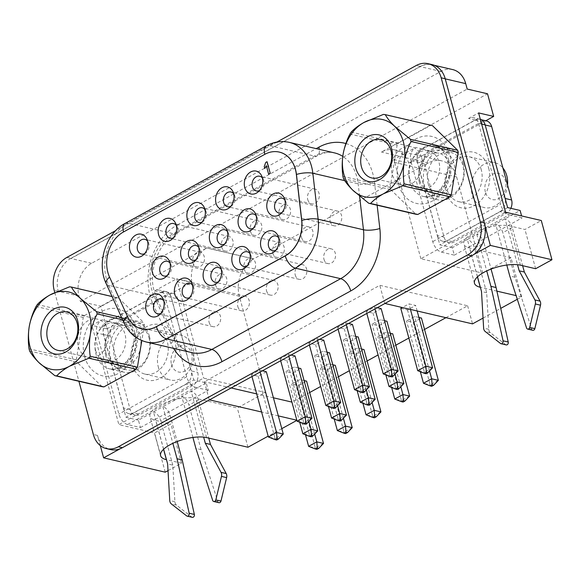<?xml version="1.0" encoding="UTF-8"?>
<svg xmlns="http://www.w3.org/2000/svg" width="581" height="581" viewBox="0 0 581 581"><rect width="100%" height="100%" fill="white"/><g stroke="black" fill="none" stroke-linecap="round" stroke-linejoin="round"><path stroke-width="0.44" stroke-dasharray="2.9 2.18" d="M107.805 330.226A19.696 15.266 -76.9 0 0 97.514 319.151A19.696 15.266 -76.9 0 0 81.943 326.377A19.696 15.266 -76.9 0 0 78.29 346.443A19.696 15.266 -76.9 0 0 88.581 357.518A19.696 15.266 -76.9 0 0 104.152 350.292A19.696 15.266 -76.9 0 0 107.805 330.226M132.846 361.106A23.051 17.866 -76.9 0 0 144.887 374.07A23.051 17.866 -76.9 0 0 163.116 365.609A23.051 17.866 -76.9 0 0 167.386 342.136A23.051 17.866 -76.9 0 0 155.345 329.173A23.051 17.866 -76.9 0 0 137.123 337.626A23.051 17.866 -76.9 0 0 132.846 361.106M158.337 367.039A23.051 17.866 -76.9 0 0 170.378 380.01A23.051 17.866 -76.9 0 0 188.607 371.549A23.051 17.866 -76.9 0 0 192.877 348.07A23.051 17.866 -76.9 0 0 180.836 335.106A23.051 17.866 -76.9 0 0 162.607 343.567A23.051 17.866 -76.9 0 0 158.337 367.039M171.489 364.454A13.414 10.393 -76.9 0 0 184.823 371.012A13.414 10.393 -76.9 0 0 191.592 353.415A13.414 10.393 -76.9 0 0 178.258 346.864A13.414 10.393 -76.9 0 0 171.489 364.454M421.683 157.807A19.696 15.266 103.1 0 1 418.029 177.873A19.696 15.266 103.1 0 1 402.459 185.099A19.696 15.266 103.1 0 1 392.168 174.024A19.696 15.266 103.1 0 1 395.814 153.958A19.696 15.266 103.1 0 1 411.392 146.732A19.696 15.266 103.1 0 1 421.683 157.807M481.264 169.717A23.051 17.866 -76.9 0 0 469.216 156.754A23.051 17.866 -76.9 0 0 450.994 165.215A23.051 17.866 -76.9 0 0 446.724 188.694A23.051 17.866 -76.9 0 0 458.765 201.658A23.051 17.866 -76.9 0 0 476.986 193.197A23.051 17.866 -76.9 0 0 481.264 169.717M507.54 185.019A23.051 17.866 103.1 0 1 484.256 207.591A23.051 17.866 103.1 0 1 472.208 194.628A23.051 17.866 103.1 0 1 476.485 171.148A23.051 17.866 103.1 0 1 494.707 162.687A23.051 17.866 103.1 0 1 502.906 167.96M485.367 192.042A13.414 10.393 103.1 0 1 492.136 174.453A13.414 10.393 103.1 0 1 505.463 181.003A13.414 10.393 103.1 0 1 498.694 198.593A13.414 10.393 103.1 0 1 485.367 192.042M159.31 405.567A26.82 9.674 -15.2 0 1 195.92 398.37L237.302 408.007L265.495 392.516L203.582 378.1L118.865 424.638L154.568 432.947L170.894 423.977L155.73 420.448A26.82 9.674 -15.2 0 1 149.942 416.439A26.82 9.674 -15.2 0 1 159.31 405.567M517.293 299.288L521.644 296.898L510.982 257.666L469.601 248.029A26.82 9.674 -15.2 0 1 463.812 244.027A26.82 9.674 -15.2 0 1 473.188 233.148A26.82 9.674 -15.2 0 1 509.791 225.951L524.963 229.488L541.289 220.519M144.596 253.665A7.546 5.846 -76.9 0 0 145.976 252.8A7.546 5.846 -76.9 0 0 148.809 243.57A7.546 5.846 -76.9 0 0 148.395 242.422A7.546 5.846 -76.9 0 0 147.538 241.042M173.312 237.89A7.546 5.846 -76.9 0 0 174.685 237.033A7.546 5.846 -76.9 0 0 177.517 227.796A7.546 5.846 -76.9 0 0 177.103 226.648A7.546 5.846 -76.9 0 0 176.254 225.268M202.021 222.116A7.546 5.846 -76.9 0 0 203.401 221.259A7.546 5.846 -76.9 0 0 206.226 212.029A7.546 5.846 -76.9 0 0 205.819 210.881A7.546 5.846 -76.9 0 0 204.962 209.501M230.737 206.349A7.546 5.846 -76.9 0 0 232.109 205.485A7.546 5.846 -76.9 0 0 234.942 196.255A7.546 5.846 -76.9 0 0 234.528 195.107A7.546 5.846 -76.9 0 0 233.678 193.727M259.446 190.575A7.546 5.846 -76.9 0 0 260.825 189.711A7.546 5.846 -76.9 0 0 263.651 180.48A7.546 5.846 -76.9 0 0 263.244 179.333A7.546 5.846 -76.9 0 0 262.387 177.953M281.923 212.566A7.546 5.846 -76.9 0 0 283.296 211.702A7.546 5.846 -76.9 0 0 286.128 202.471A7.546 5.846 -76.9 0 0 285.714 201.324A7.546 5.846 -76.9 0 0 284.857 199.944M253.207 228.34A7.546 5.846 -76.9 0 0 254.587 227.476A7.546 5.846 -76.9 0 0 257.412 218.245A7.546 5.846 -76.9 0 0 257.005 217.098A7.546 5.846 -76.9 0 0 256.148 215.718M224.498 244.107A7.546 5.846 -76.9 0 0 225.871 243.25A7.546 5.846 -76.9 0 0 228.703 234.012A7.546 5.846 -76.9 0 0 228.289 232.872A7.546 5.846 -76.9 0 0 227.44 231.485M195.782 259.881A7.546 5.846 -76.9 0 0 197.162 259.017A7.546 5.846 -76.9 0 0 199.987 249.786A7.546 5.846 -76.9 0 0 199.581 248.639A7.546 5.846 -76.9 0 0 198.724 247.259M167.074 275.655A7.546 5.846 -76.9 0 0 168.446 274.791A7.546 5.846 -76.9 0 0 171.279 265.561A7.546 5.846 -76.9 0 0 170.865 264.413A7.546 5.846 -76.9 0 0 170.015 263.033M160.835 313.42A7.546 5.846 -76.9 0 0 162.208 312.556A7.546 5.846 -76.9 0 0 165.04 303.326A7.546 5.846 -76.9 0 0 164.626 302.178A7.546 5.846 -76.9 0 0 163.777 300.798M189.544 297.646A7.546 5.846 -76.9 0 0 190.924 296.782A7.546 5.846 -76.9 0 0 193.749 287.551A7.546 5.846 -76.9 0 0 193.342 286.404A7.546 5.846 -76.9 0 0 192.485 285.024M218.26 281.872A7.546 5.846 -76.9 0 0 219.633 281.008A7.546 5.846 -76.9 0 0 222.465 271.777A7.546 5.846 -76.9 0 0 222.051 270.63A7.546 5.846 -76.9 0 0 221.194 269.25M246.969 266.098A7.546 5.846 -76.9 0 0 248.348 265.241A7.546 5.846 -76.9 0 0 251.174 256.003A7.546 5.846 -76.9 0 0 250.76 254.863A7.546 5.846 -76.9 0 0 249.91 253.476M275.685 250.331A7.546 5.846 -76.9 0 0 277.057 249.467A7.546 5.846 -76.9 0 0 279.889 240.236A7.546 5.846 -76.9 0 0 279.476 239.089A7.546 5.846 -76.9 0 0 278.619 237.709M323.973 259.337A7.546 5.846 -76.9 0 0 327.909 263.585A7.546 5.846 -76.9 0 0 333.879 260.811A7.546 5.846 -76.9 0 0 335.273 253.127A7.546 5.846 -76.9 0 0 331.33 248.886A7.546 5.846 -76.9 0 0 325.367 251.653A7.546 5.846 -76.9 0 0 323.973 259.337M295.257 275.111A7.546 5.846 -76.9 0 0 299.2 279.352A7.546 5.846 -76.9 0 0 305.163 276.585A7.546 5.846 -76.9 0 0 306.565 268.901A7.546 5.846 -76.9 0 0 302.621 264.66A7.546 5.846 -76.9 0 0 296.659 267.427A7.546 5.846 -76.9 0 0 295.257 275.111M266.548 290.885A7.546 5.846 -76.9 0 0 270.485 295.126A7.546 5.846 -76.9 0 0 276.454 292.359A7.546 5.846 -76.9 0 0 277.849 284.675A7.546 5.846 -76.9 0 0 273.912 280.434A7.546 5.846 -76.9 0 0 267.943 283.201A7.546 5.846 -76.9 0 0 266.548 290.885M237.832 306.659A7.546 5.846 -76.9 0 0 241.776 310.9A7.546 5.846 -76.9 0 0 247.738 308.133A7.546 5.846 -76.9 0 0 249.14 300.45A7.546 5.846 -76.9 0 0 245.197 296.201A7.546 5.846 -76.9 0 0 239.234 298.975A7.546 5.846 -76.9 0 0 237.832 306.659M209.124 322.426A7.546 5.846 -76.9 0 0 213.06 326.667A7.546 5.846 -76.9 0 0 219.03 323.9A7.546 5.846 -76.9 0 0 220.424 316.217A7.546 5.846 -76.9 0 0 216.488 311.975A7.546 5.846 -76.9 0 0 210.518 314.742A7.546 5.846 -76.9 0 0 209.124 322.426M330.211 221.579A7.546 5.846 -76.9 0 0 334.148 225.82A7.546 5.846 -76.9 0 0 340.117 223.053A7.546 5.846 -76.9 0 0 341.512 215.369A7.546 5.846 -76.9 0 0 337.568 211.121A7.546 5.846 -76.9 0 0 331.606 213.895A7.546 5.846 -76.9 0 0 330.211 221.579M301.495 237.346A7.546 5.846 -76.9 0 0 305.439 241.594A7.546 5.846 -76.9 0 0 311.401 238.82A7.546 5.846 -76.9 0 0 312.803 231.136A7.546 5.846 -76.9 0 0 308.86 226.895A7.546 5.846 -76.9 0 0 302.897 229.662A7.546 5.846 -76.9 0 0 301.495 237.346M272.787 253.12A7.546 5.846 -76.9 0 0 276.723 257.361A7.546 5.846 -76.9 0 0 282.693 254.594A7.546 5.846 -76.9 0 0 284.087 246.91A7.546 5.846 -76.9 0 0 280.151 242.669A7.546 5.846 -76.9 0 0 274.181 245.436A7.546 5.846 -76.9 0 0 272.787 253.12M244.071 268.894A7.546 5.846 -76.9 0 0 248.014 273.135A7.546 5.846 -76.9 0 0 253.977 270.368A7.546 5.846 -76.9 0 0 255.379 262.685A7.546 5.846 -76.9 0 0 251.435 258.443A7.546 5.846 -76.9 0 0 245.472 261.21A7.546 5.846 -76.9 0 0 244.071 268.894M307.734 199.588A7.546 5.846 -76.9 0 0 311.677 203.829A7.546 5.846 -76.9 0 0 317.64 201.062A7.546 5.846 -76.9 0 0 319.042 193.379A7.546 5.846 -76.9 0 0 315.098 189.137A7.546 5.846 -76.9 0 0 309.136 191.904A7.546 5.846 -76.9 0 0 307.734 199.588M279.025 215.355A7.546 5.846 -76.9 0 0 282.962 219.603A7.546 5.846 -76.9 0 0 288.931 216.829A7.546 5.846 -76.9 0 0 290.326 209.145A7.546 5.846 -76.9 0 0 286.389 204.904A7.546 5.846 -76.9 0 0 280.42 207.671A7.546 5.846 -76.9 0 0 279.025 215.355M250.309 231.129A7.546 5.846 -76.9 0 0 254.253 235.37A7.546 5.846 -76.9 0 0 260.215 232.603A7.546 5.846 -76.9 0 0 261.617 224.92A7.546 5.846 -76.9 0 0 257.673 220.678A7.546 5.846 -76.9 0 0 251.711 223.445A7.546 5.846 -76.9 0 0 250.309 231.129M221.601 246.903A7.546 5.846 -76.9 0 0 225.544 251.145A7.546 5.846 -76.9 0 0 231.507 248.377A7.546 5.846 -76.9 0 0 232.901 240.694A7.546 5.846 -76.9 0 0 228.965 236.452A7.546 5.846 -76.9 0 0 222.995 239.219A7.546 5.846 -76.9 0 0 221.601 246.903M192.885 262.677A7.546 5.846 -76.9 0 0 196.828 266.919A7.546 5.846 -76.9 0 0 202.791 264.152A7.546 5.846 -76.9 0 0 204.192 256.468A7.546 5.846 -76.9 0 0 200.249 252.219A7.546 5.846 -76.9 0 0 194.286 254.994A7.546 5.846 -76.9 0 0 192.885 262.677M215.362 284.668A7.546 5.846 -76.9 0 0 219.298 288.91A7.546 5.846 -76.9 0 0 225.268 286.142A7.546 5.846 -76.9 0 0 226.663 278.459A7.546 5.846 -76.9 0 0 222.726 274.21A7.546 5.846 -76.9 0 0 216.757 276.984A7.546 5.846 -76.9 0 0 215.362 284.668M279.33 152.099A30.844 23.908 -76.9 0 0 264.849 154.386L123.542 232.008A30.844 23.908 -76.9 0 0 107.979 272.467A30.844 23.908 -76.9 0 0 109.642 277.093L127.45 316.217A30.844 23.908 -76.9 0 0 141.851 328.926M488.694 168.258A28.498 22.085 103.1 0 1 474.314 205.638A28.498 22.085 103.1 0 1 445.99 191.715A28.498 22.085 103.1 0 1 460.377 154.335A28.498 22.085 103.1 0 1 488.694 168.258M432.482 125.641A45.1 34.947 -76.9 0 0 430.608 125.409L398.413 143.1A45.1 34.947 -76.9 0 0 397.135 145.061L390.134 187.402A45.1 34.947 -76.9 0 0 390.425 188.498A45.1 34.947 -76.9 0 0 390.73 189.588L343.516 178.592M174.823 340.669A28.498 22.085 -76.9 0 0 146.499 326.747A28.498 22.085 -76.9 0 0 132.119 364.127A28.498 22.085 -76.9 0 0 160.443 378.057A28.498 22.085 -76.9 0 0 174.823 340.669M122.656 319.833L144.408 324.902A45.1 34.947 -76.9 0 0 144.117 323.799A45.1 34.947 -76.9 0 0 143.812 322.709L121.618 317.546M36.044 306.485L83.257 317.473A45.1 34.947 -76.9 0 1 84.543 315.512L37.329 304.524M29.646 351.011L76.859 362.007A45.1 34.947 -76.9 0 1 76.264 359.821L29.05 348.825M69.524 286.832L116.737 297.828A45.1 34.947 -76.9 0 1 118.611 298.053L112.053 296.528M54.788 292.519L78.9 381.267M276.883 142.054L115.851 230.512M390.73 189.588L415.931 214.244M76.264 359.821L83.257 317.473M84.543 315.512L116.737 297.828M118.611 298.053L143.812 322.709M144.408 324.902L141.815 340.56M102.06 386.663L76.859 362.007M430.608 125.409L383.395 114.421M351.2 132.105L398.413 143.1M397.135 145.061L349.922 134.066M342.921 176.406L390.134 187.402M177.764 298.91L197.729 372.392A10.059 7.793 103.1 0 1 192.652 385.588L140.152 414.427A10.059 7.793 103.1 0 1 135.417 415.168A10.059 7.793 103.1 0 1 130.159 409.511L110.194 336.029A9.892 7.662 103.1 0 1 115.183 323.058L167.938 294.08A9.892 7.662 103.1 0 1 172.601 293.347A9.892 7.662 103.1 0 1 177.764 298.91L171.163 297.37L191.127 370.86L197.729 372.392M510.83 208.325A10.059 7.793 103.1 0 1 506.53 213.169L454.03 242.008A10.059 7.793 103.1 0 1 449.287 242.756A10.059 7.793 103.1 0 1 444.037 237.099L424.065 163.617A9.892 7.662 103.1 0 1 429.061 150.639L481.809 121.661A9.892 7.662 103.1 0 1 486.471 120.935M138.416 420.157L125.932 417.252L103.462 334.562A10.059 7.793 103.1 0 1 108.538 321.366L161.293 292.388L154.684 290.856A10.059 7.793 103.1 0 1 159.426 290.108A10.059 7.793 103.1 0 1 164.684 295.765L186.697 376.793A10.059 5.222 61.2 0 0 195.347 387.287L127.522 424.544L140.428 427.551L138.416 420.157L153.486 411.878A8.381 4.35 -118.8 0 1 160.697 420.622L170.117 415.451A8.381 4.35 61.2 0 0 162.905 406.7L181.751 396.351A8.381 4.35 -118.8 0 1 188.956 405.102L198.375 399.924L208.753 438.11M140.428 427.551L155.497 419.271L153.486 411.878L162.905 406.7L164.917 414.093L183.756 403.744L181.751 396.351L191.171 391.18L193.175 398.573L208.252 390.294L206.24 382.901L193.756 379.996L125.932 417.252M198.375 399.924A8.381 4.35 61.2 0 0 191.171 391.18L206.24 382.901M452.294 247.738L439.802 244.833L417.34 162.143L410.731 160.61L432.751 241.638A10.059 5.222 61.2 0 0 441.4 252.132L454.298 255.132L452.294 247.738L467.364 239.459A8.381 4.35 -118.8 0 1 474.575 248.21L483.995 243.032L491.068 269.076M454.298 255.132L469.368 246.852L467.364 239.459L476.783 234.288L478.788 241.681L497.634 231.332L495.622 223.939A8.381 4.35 -118.8 0 1 502.834 232.683L512.253 227.512L522.624 265.691M483.995 243.032A8.381 4.35 61.2 0 0 476.783 234.288L520.111 210.482M195.347 387.287L208.252 390.294M161.293 292.388A10.059 7.793 103.1 0 1 166.035 291.647A10.059 7.793 103.1 0 1 171.286 297.305L193.756 379.996M127.522 424.544A10.059 5.222 -118.8 0 1 118.873 414.05L96.86 333.022A10.059 7.793 103.1 0 1 101.936 319.833L91.885 325.353L118.865 424.638M417.34 162.143A10.059 7.793 103.1 0 1 422.416 148.954L415.807 147.414A10.059 7.793 103.1 0 0 410.731 160.61M422.416 148.954L475.164 119.976A10.059 7.793 103.1 0 1 479.906 119.228A10.059 7.793 103.1 0 1 480.356 119.352M475.164 119.976L468.562 118.437A10.059 7.793 103.1 0 1 473.304 117.696A10.059 7.793 103.1 0 1 478.555 123.346L500.575 204.381L432.751 241.638M510.982 257.666L482.789 273.157L420.869 258.741L505.586 212.203M186.697 376.793L118.873 414.05M154.684 290.856L176.755 278.735A28.498 22.085 -76.9 0 0 177.423 281.829L203.582 378.1M108.538 321.366L101.936 319.833M452.672 69.575A24.983 19.355 103.1 0 0 440.899 71.419L91.602 263.295A24.983 19.355 103.1 0 0 79.001 296.056L80.476 301.488L100.803 306.223L106.955 328.861L91.885 325.353M106.955 328.861L191.817 282.243L176.755 278.735M468.562 118.437L478.606 112.917M420.869 258.741L394.71 162.469A28.498 22.085 -76.9 0 0 393.744 159.535L415.807 147.414M384.44 320.639L380.243 319.659L372.08 324.147L378.783 325.709L386.946 321.22M327.016 352.18L322.818 351.207L314.655 355.688L321.358 357.25L329.521 352.769M418.916 317.437L414.718 316.463L406.555 320.944L413.265 322.506L421.428 318.025M361.491 348.985L357.293 348.004L349.13 352.493L355.841 354.054L364.004 349.566M304.066 380.526L299.869 379.553L291.706 384.034L298.416 385.595L306.579 381.114M348.491 323.501L345.76 322.862L337.597 327.35L344.308 328.911L352.471 324.423M291.066 355.042L288.336 354.403L280.173 358.891L286.883 360.452L295.046 355.971M445.925 317.684L467.611 305.766L379.792 285.322L204.33 381.702L209.247 399.815L120.165 448.75M309.68 392.524L291.909 402.096M273.411 397.789L256.686 393.896M231.158 387.955L204.33 381.702M424.529 329.434L408.85 338.048M395.814 345.208L378.093 354.947M367.105 360.983L349.377 370.714M338.396 376.749L320.668 386.488M262.358 370.816L259.627 370.177L251.464 374.665L258.167 376.227L266.33 371.738M319.782 339.268L317.052 338.636L308.881 343.117L315.592 344.678L323.755 340.197M377.207 307.727L374.476 307.088L366.306 311.576L373.017 313.137L381.18 308.649M332.782 364.752L328.585 363.779L320.421 368.26L327.125 369.821L335.295 365.34M390.207 333.211L386.009 332.23L377.846 336.719L384.549 338.28L392.72 333.792M298.3 367.955L294.102 366.981L285.939 371.462L292.65 373.024L300.813 368.543M355.725 336.414L351.527 335.433L343.364 339.921L350.074 341.483L358.237 336.995M400.788 308.373L407.499 309.934L415.662 305.453L408.951 303.892L402.328 307.531M91.602 263.295L70.962 258.487L420.259 66.619A24.983 19.355 103.1 0 1 432.032 64.774A24.983 19.355 103.1 0 1 445.082 78.82L484.939 225.53M432.068 64.607A25.15 19.485 -76.9 0 0 420.216 66.466L70.926 258.342L66.902 257.405M100.295 445.598L98.218 437.965A25.15 19.485 -76.9 0 0 110.521 449.563M473.798 254.493L384.709 303.427L379.792 285.322M268.734 174.198L266.381 165.89M264.878 168.505L264.34 166.544L265.844 162.419L267.078 161.743M467.611 305.766L472.535 323.878M292.149 402.154L296.833 420.208M278.328 415.894L261.603 412.002M168.018 470.646L181.555 463.21L166.486 459.702M281.792 428.655L268.161 436.142M165.229 472.179L154.568 432.947M483.043 318.097L500.728 308.388M521.644 296.898L516.102 295.613M496.886 291.132L480.356 287.283M80.476 301.488L467.197 89.06M247.964 447.239L237.302 408.007M482.789 273.157L456.63 176.885A28.498 22.085 -76.9 0 0 441.742 160.857A28.498 22.085 -76.9 0 0 428.306 162.963L253.723 258.865A28.498 22.085 -76.9 0 0 239.343 296.245L265.495 392.516M393.744 159.535L408.813 163.043A28.498 22.085 -76.9 0 0 394.891 149.949A28.498 22.085 -76.9 0 0 381.456 152.055L487.524 93.788M100.803 306.223L206.872 247.956A28.498 22.085 -76.9 0 0 191.817 282.243M408.813 163.043L485.767 120.768M535.624 268.72L524.963 229.488M181.555 463.21L170.894 423.977M251.965 376.524L251.464 374.665M260.128 372.036L259.627 370.177M283.267 434.058L275.103 438.546L258.167 376.227M276.687 439.991L275.103 438.546L268.393 436.985M280.681 360.75L280.173 358.891M288.844 356.262L288.336 354.403M311.975 418.284L303.812 422.772L286.883 360.452M305.395 424.217L303.812 422.772L297.102 421.21M309.39 344.976L308.881 343.117M317.553 340.495L317.052 338.636M340.691 402.517L332.521 406.998L315.592 344.678M334.111 408.443L332.521 406.998L325.818 405.436M338.098 329.202L337.597 327.35M346.269 324.721L345.76 322.862M369.4 386.743L361.237 391.224L344.308 328.911M362.82 392.676L361.237 391.224L354.526 389.662M366.814 313.435L366.306 311.576M374.977 308.947L374.476 307.088M398.116 370.969L389.945 375.457L373.017 313.137M391.536 376.902L389.945 375.457L383.242 373.895M305.504 434.813L291.706 384.034M314.677 434.051L299.869 379.553M323.508 443.426L315.345 447.915L298.416 385.595M316.935 449.36L315.345 447.915L308.642 446.353M334.22 419.039L320.421 368.26M343.393 418.284L328.585 363.779M352.224 427.66L344.061 432.141L327.125 369.821M345.644 433.586L344.061 432.141L337.35 430.579M362.929 403.272L349.13 352.493M372.101 402.51L357.293 348.004M380.933 411.885L372.77 416.366L355.841 354.054M374.36 417.819L372.77 416.366L366.066 414.805M391.638 387.498L377.846 336.719M400.817 386.735L386.009 332.23M409.649 396.111L401.486 400.599L384.549 338.28M403.069 402.045L401.486 400.599L394.775 399.038M420.353 371.724L406.555 320.944M429.526 370.961L414.718 316.463M438.357 380.344L430.194 384.825L413.265 322.506M431.777 386.271L430.194 384.825L423.491 383.264M299.738 422.242L285.939 371.462M308.91 421.479L294.102 366.981M317.742 430.855L309.579 435.343L292.65 373.024M311.162 436.789L309.579 435.343L302.875 433.782M328.447 406.468L314.655 355.688M337.626 405.712L322.818 351.207M346.458 415.088L338.295 419.569L321.358 357.25M339.878 421.014L338.295 419.569L331.584 418.008M357.162 390.701L343.364 339.921M366.335 389.938L351.527 335.433M375.166 399.314L367.003 403.795L350.074 341.483M368.586 405.247L367.003 403.795L360.293 402.234M385.871 374.927L372.08 324.147M395.051 374.164L380.243 319.659M403.882 383.54L395.719 388.028L378.783 325.709M397.302 389.473L395.719 388.028L389.009 386.467M410.455 309.419L408.951 303.892M417.165 310.988L415.662 305.453M432.591 367.773L424.428 372.254L407.499 309.934M426.011 373.699L424.428 372.254L417.717 370.693M441.4 252.132L509.225 214.876A10.059 5.222 -118.8 0 1 500.575 204.381M509.225 214.876L522.123 217.875L521.593 215.929M507.627 207.577L439.802 244.833M512.253 227.512A8.381 4.35 61.2 0 0 505.042 218.761L507.053 226.154L522.123 217.875M444.037 237.099L437.428 235.559L417.463 162.077A9.892 7.662 103.1 0 1 422.452 149.099L475.207 120.122A9.892 7.662 103.1 0 1 479.87 119.395A9.892 7.662 103.1 0 1 485.033 124.959L505.158 198.477M437.428 235.559A10.059 7.793 -76.9 0 0 442.686 241.217A10.059 7.793 -76.9 0 0 447.421 240.476L454.03 242.008M506.53 213.169L499.921 211.637L447.421 240.476M499.921 211.637A10.059 7.793 -76.9 0 0 504.998 198.441M130.159 409.511L123.557 407.978L103.592 334.489A9.892 7.662 103.1 0 1 108.582 321.518L161.336 292.541A9.892 7.662 103.1 0 1 165.992 291.807A9.892 7.662 103.1 0 1 171.163 297.37M123.557 407.978A10.059 7.793 -76.9 0 0 128.808 413.636A10.059 7.793 -76.9 0 0 133.55 412.888L140.152 414.427M192.652 385.588L186.051 384.048L133.55 412.888M186.051 384.048A10.059 7.793 -76.9 0 0 191.127 370.86M477.509 276.803L469.368 246.852L478.788 241.681L486.733 270.913M506.792 265.052L497.634 231.332L507.053 226.154L517.526 264.711M163.631 449.222L155.497 419.271L164.917 414.093L172.862 443.332M192.921 437.464L183.756 403.744L193.175 398.573L203.655 437.13M532.792 330.291A2.099 1.627 103.1 0 1 531.695 329.115L514.926 277.195L502.834 232.683M514.926 277.195L509.769 275.997M531.695 329.115L526.539 327.909M506.174 344.911A2.099 1.627 103.1 0 1 505.666 344.671L490.386 332.717A5.04 3.907 103.1 0 1 488.788 329.311L486.667 292.722L474.575 248.21M486.667 292.722L481.504 291.517M192.296 517.33A2.099 1.627 103.1 0 1 191.788 517.083L176.508 505.129A5.04 3.907 103.1 0 1 174.91 501.73L172.789 465.134L167.633 463.936M172.789 465.134L160.697 420.622M170.117 415.451L177.198 441.495M218.921 502.703A2.099 1.627 103.1 0 1 217.824 501.526L201.055 449.614L195.891 448.409M217.824 501.526L212.661 500.328M201.055 449.614L188.956 405.102M95.64 350.43A19.616 15.2 -76.9 0 0 105.887 361.462A19.616 15.2 -76.9 0 0 121.393 354.265A19.616 15.2 -76.9 0 0 125.031 334.286A19.616 15.2 -76.9 0 0 114.784 323.254A19.616 15.2 -76.9 0 0 99.278 330.451A19.616 15.2 -76.9 0 0 95.64 350.43M105.96 352.834A19.616 15.2 -76.9 0 0 116.207 363.866A19.616 15.2 -76.9 0 0 131.713 356.669A19.616 15.2 -76.9 0 0 135.351 336.69A19.616 15.2 -76.9 0 0 125.104 325.658A19.616 15.2 -76.9 0 0 109.598 332.855A19.616 15.2 -76.9 0 0 105.96 352.834M105.502 354.737A23.051 17.866 -76.9 0 0 117.544 367.708A23.051 17.866 -76.9 0 0 135.765 359.247A23.051 17.866 -76.9 0 0 140.043 335.767A23.051 17.866 -76.9 0 0 127.994 322.804A23.051 17.866 -76.9 0 0 109.773 331.264A23.051 17.866 -76.9 0 0 105.502 354.737M149.019 337.859A23.051 17.866 103.1 0 1 144.742 361.338A23.051 17.866 103.1 0 1 126.52 369.792A23.051 17.866 103.1 0 1 114.479 356.828A23.051 17.866 103.1 0 1 118.749 333.356A23.051 17.866 103.1 0 1 136.978 324.895A23.051 17.866 103.1 0 1 149.019 337.859M149.411 336.232A25.985 20.139 -76.9 0 0 135.838 321.613A25.985 20.139 -76.9 0 0 115.292 331.148A25.985 20.139 -76.9 0 0 110.477 357.62A25.985 20.139 -76.9 0 0 124.051 372.232A25.985 20.139 -76.9 0 0 144.589 362.697A25.985 20.139 -76.9 0 0 149.411 336.232M84.586 356.502A34.366 26.632 -76.9 0 0 118.742 373.292A34.366 26.632 -76.9 0 0 136.085 328.214A34.366 26.632 -76.9 0 0 101.929 311.423A34.366 26.632 -76.9 0 0 84.586 356.502M409.511 178.011A19.616 15.2 103.1 0 1 413.149 158.039A19.616 15.2 103.1 0 1 428.655 150.835A19.616 15.2 103.1 0 1 438.902 161.867A19.616 15.2 103.1 0 1 435.263 181.846A19.616 15.2 103.1 0 1 419.758 189.043A19.616 15.2 103.1 0 1 409.511 178.011M419.831 180.415A19.616 15.2 103.1 0 1 423.469 160.436A19.616 15.2 103.1 0 1 438.975 153.239A19.616 15.2 103.1 0 1 449.222 164.27A19.616 15.2 103.1 0 1 445.583 184.25A19.616 15.2 103.1 0 1 430.078 191.447A19.616 15.2 103.1 0 1 419.831 180.415M419.373 182.325A23.051 17.866 103.1 0 1 423.643 158.845A23.051 17.866 103.1 0 1 441.872 150.385A23.051 17.866 103.1 0 1 453.914 163.348A23.051 17.866 103.1 0 1 449.643 186.828A23.051 17.866 103.1 0 1 431.414 195.289A23.051 17.866 103.1 0 1 419.373 182.325M428.35 184.417A23.051 17.866 103.1 0 1 432.627 160.937A23.051 17.866 103.1 0 1 450.849 152.476A23.051 17.866 103.1 0 1 462.89 165.44A23.051 17.866 103.1 0 1 458.62 188.919A23.051 17.866 103.1 0 1 440.391 197.38A23.051 17.866 103.1 0 1 428.35 184.417M463.282 163.813A25.985 20.139 103.1 0 1 458.467 190.277A25.985 20.139 103.1 0 1 437.921 199.813A25.985 20.139 103.1 0 1 424.348 185.201A25.985 20.139 103.1 0 1 429.163 158.736A25.985 20.139 103.1 0 1 449.709 149.201A25.985 20.139 103.1 0 1 463.282 163.813M398.457 184.083A34.366 26.632 103.1 0 1 415.807 139.012A34.366 26.632 103.1 0 1 449.955 155.795A34.366 26.632 103.1 0 1 432.613 200.873A34.366 26.632 103.1 0 1 398.457 184.083M206.582 437.602L195.92 398.37M520.453 265.183L509.791 225.951M173.537 348.353A54.316 42.093 103.1 0 1 170.879 343.306L153.072 304.19A54.316 42.093 103.1 0 1 150.145 296.034A54.316 42.093 103.1 0 1 177.561 224.796A11.736 6.093 -118.8 0 1 175.985 233.395A11.736 6.093 -118.8 0 1 173.203 233.678A42.58 33.001 -76.9 0 0 151.714 289.527A42.58 33.001 -76.9 0 0 154.009 295.918L171.816 335.034A42.58 33.001 -76.9 0 0 191.766 352.594C185.186 351.549 179.376 346.276 174.336 336.762A11.736 5.229 155.5 0 0 171.816 335.034L126.513 324.488L108.705 285.365A42.58 33.001 103.1 0 1 106.41 278.974A42.58 33.001 103.1 0 1 127.9 223.126L173.203 233.678L314.503 156.057A42.58 33.001 -76.9 0 1 334.576 152.912C329.245 151.583 323.479 152.542 317.284 155.781A11.736 6.093 -118.8 0 1 314.503 156.057L269.199 145.511A42.58 33.001 103.1 0 1 289.273 142.36M106.185 283.637A11.736 5.229 -24.5 0 0 108.705 285.365L154.009 295.918A11.736 5.229 155.5 0 1 156.529 297.646L154.248 291.277C147.741 270.608 159.543 241.268 175.985 233.395L317.284 155.781A11.736 6.093 -118.8 0 0 319.296 149.353M177.561 224.796L316.202 148.634M345.884 143.529A54.316 42.093 103.1 0 1 374.52 182.543L377.142 205.209M171.286 297.305L164.684 295.765M103.462 334.562L96.86 333.022M481.642 124.065L478.555 123.346M70.947 258.414C60.78 263.454 54.629 279.446 58.296 291.284M58.231 291.321L54.207 290.384M420.216 66.466L416.192 65.53M97.383 435.423L93.359 434.486M97.448 435.387L98.218 437.965M146.463 342.049A42.58 33.001 103.1 0 1 126.513 324.488A11.736 5.229 -24.5 0 1 123.985 322.76M359.581 196.211L358.143 183.778A42.58 33.001 -76.9 0 0 342.775 156.398M344.802 180.676L358.143 183.778A11.736 3.108 173.4 0 0 374.52 182.543M125.118 223.402A11.736 6.093 61.2 0 1 127.9 223.126L269.199 145.511A11.736 6.093 -118.8 0 0 266.418 145.787M170.879 343.306A11.736 5.229 155.5 0 0 174.336 336.762L156.529 297.646A11.736 5.229 155.5 0 1 153.072 304.19M79.001 296.056L58.361 291.255M440.899 71.419L420.259 66.619M239.343 296.245L177.423 281.829M456.63 176.885L394.71 162.469M428.306 162.963L381.456 152.055M253.723 258.865L206.872 247.956M477.437 276.876L469.601 248.029M163.566 449.287L155.73 420.448M475.207 120.122L481.809 121.661M422.452 149.099L429.061 150.639M417.463 162.077L424.065 163.617M103.592 334.489L110.194 336.029M108.582 321.518L115.183 323.058M161.336 292.541L167.938 294.08M505.666 344.671L500.502 343.465M490.386 332.717L485.222 331.511M488.788 329.311L483.624 328.112M191.788 517.083L186.632 515.884M176.508 505.129L171.351 503.93M174.91 501.73L169.754 500.531M134.959 332.862A25.985 20.139 -76.9 0 0 121.385 318.25A25.985 20.139 -76.9 0 0 100.84 327.786A25.985 20.139 -76.9 0 0 96.025 354.25A25.985 20.139 -76.9 0 0 109.598 368.87A25.985 20.139 -76.9 0 0 130.144 359.334A25.985 20.139 -76.9 0 0 134.959 332.862M448.837 160.45A25.985 20.139 103.1 0 1 444.022 186.915A25.985 20.139 103.1 0 1 423.476 196.451A25.985 20.139 103.1 0 1 409.903 181.838A25.985 20.139 103.1 0 1 414.718 155.374A25.985 20.139 103.1 0 1 435.263 145.831A25.985 20.139 103.1 0 1 448.837 160.45M66.815 311.997L97.514 319.151M144.887 374.07L170.378 380.01M371.753 177.953L402.459 185.099M469.216 156.754L494.707 162.687M145.976 252.8L143.079 255.168M174.685 237.033L171.787 239.394M203.401 221.259L200.496 223.62M232.109 205.485L229.212 207.853M260.825 189.711L257.92 192.079M283.296 211.702L280.398 214.069M254.587 227.476L251.682 229.844M225.871 243.25L222.973 245.61M197.162 259.017L194.257 261.385M168.446 274.791L165.549 277.159M162.208 312.556L159.31 314.917M190.924 296.782L188.019 299.15M219.633 281.008L216.735 283.375M248.348 265.241L245.443 267.601M277.057 249.467L274.159 251.834M327.909 263.585L272.525 250.687M299.2 279.352L243.817 266.461M270.485 295.126L215.101 282.228M241.776 310.9L186.392 298.002M213.06 326.667L157.676 313.776M334.148 225.82L278.764 212.922M305.439 241.594L250.055 228.696M276.723 257.361L221.339 244.47M248.014 273.135L192.631 260.237M311.677 203.829L256.294 190.931M282.962 219.603L227.578 206.705M254.253 235.37L198.869 222.479M225.544 251.145L170.153 238.246M196.828 266.919L141.444 254.02M219.298 288.91L163.915 276.011M479.906 119.228L473.304 117.696M222.726 274.21L167.335 261.319M200.249 252.219L144.865 239.328M228.965 236.452L173.574 223.554M257.673 220.678L202.29 207.78M286.389 204.904L230.998 192.013M315.098 189.137L259.714 176.239M251.435 258.443L196.051 245.545M280.151 242.669L224.76 229.771M308.86 226.895L253.476 214.004M337.568 211.121L282.184 198.23M216.488 311.975L161.097 299.077M245.197 296.201L189.813 283.31M273.912 280.434L218.521 267.536M302.621 264.66L247.237 251.762M331.33 248.886L275.946 235.988M279.476 239.089L277.914 235.683M250.76 254.863L249.205 251.457M222.051 270.63L220.489 267.231M193.342 286.404L191.781 283.005M164.626 302.178L163.072 298.772M170.865 264.413L169.311 261.014M199.581 248.639L198.019 245.24M228.289 232.872L226.735 229.466M257.005 217.098L255.444 213.692M285.714 201.324L284.153 197.925M263.244 179.333L261.682 175.934M234.528 195.107L232.974 191.701M205.819 210.881L204.258 207.475M177.103 226.648L175.549 223.249M148.395 242.422L146.833 239.023M434.218 65.283L432.032 64.774M441.742 160.857L394.891 149.949M474.474 283.259L463.812 244.027M160.596 455.671L149.942 416.439M166.035 291.647L159.426 290.108M479.87 119.395L481.25 119.715M165.992 291.807L172.601 293.347M128.808 413.636L135.417 415.168M442.686 241.217L449.287 242.756M458.765 201.658L484.256 207.591M380.686 139.585L411.392 146.732M155.345 329.173L180.836 335.106M57.882 350.372L88.581 357.518M105.887 361.462L116.207 363.866M117.544 367.708L126.52 369.792M124.051 372.232L109.598 368.87C114.166 369.661 118.35 368.601 122.148 365.681C129.461 361.346 136.956 345.535 133.151 331.613C129.432 322.615 125.511 318.163 121.385 318.25L135.838 321.613M127.994 322.804L136.978 324.895M114.784 323.254L125.104 325.658M428.655 150.835L438.975 153.239M441.872 150.385L450.849 152.476M449.709 149.201L435.263 145.831C439.381 145.744 443.303 150.196 447.029 159.194C451.895 176.058 439.396 199.632 423.476 196.451L437.921 199.813M431.414 195.289L440.391 197.38M419.758 189.043L430.078 191.447"/><path stroke-width="0.87" d="M77.665 320.756A23.886 18.512 -76.9 0 0 53.924 309.085A23.886 18.512 -76.9 0 0 41.868 340.415A23.886 18.512 -76.9 0 0 65.609 352.086A23.886 18.512 -76.9 0 0 77.665 320.756M77.106 323.08A19.696 15.266 -76.9 0 0 66.815 311.997A19.696 15.266 -76.9 0 0 51.244 319.23A19.696 15.266 -76.9 0 0 47.591 339.289A19.696 15.266 -76.9 0 0 57.882 350.372A19.696 15.266 -76.9 0 0 73.453 343.139A19.696 15.266 -76.9 0 0 77.106 323.08M391.536 148.337A23.886 18.512 103.1 0 1 379.48 179.667A23.886 18.512 103.1 0 1 355.746 167.996A23.886 18.512 103.1 0 1 367.802 136.666A23.886 18.512 103.1 0 1 391.536 148.337M390.977 150.661A19.696 15.266 103.1 0 1 387.324 170.727A19.696 15.266 103.1 0 1 371.753 177.953A19.696 15.266 103.1 0 1 361.462 166.878A19.696 15.266 103.1 0 1 365.115 146.811A19.696 15.266 103.1 0 1 380.686 139.585A19.696 15.266 103.1 0 1 390.977 150.661M502.906 167.96A23.051 17.866 103.1 0 1 506.748 175.651A23.051 17.866 103.1 0 1 507.54 185.019M208.753 438.11L210.475 444.436L226.205 473.551A5.04 3.907 103.1 0 1 226.612 474.59A5.04 3.907 103.1 0 1 226.626 477.604L220.969 501.054A2.099 1.627 103.1 0 1 218.921 502.703L213.757 501.505A2.099 1.627 103.1 0 1 212.661 500.328L195.891 448.409L192.921 437.464M203.655 437.13L205.311 443.238L221.041 472.353A5.04 3.907 103.1 0 1 221.455 473.384A5.04 3.907 103.1 0 1 221.47 476.398L215.812 499.856A2.099 1.627 103.1 0 1 213.757 501.505M522.624 265.691L524.345 272.024L540.076 301.14A5.04 3.907 103.1 0 1 540.49 302.171A5.04 3.907 103.1 0 1 540.504 305.185L534.847 328.635A2.099 1.627 103.1 0 1 532.792 330.291L527.635 329.086A2.099 1.627 103.1 0 1 526.539 327.909L509.769 275.997L506.792 265.052M517.526 264.711L519.189 270.819L534.919 299.934A5.04 3.907 103.1 0 1 535.326 300.973A5.04 3.907 103.1 0 1 535.341 303.986L529.683 327.437A2.099 1.627 103.1 0 1 527.635 329.086M166.486 459.702L166.384 459.68A26.82 9.674 -15.2 0 1 160.596 455.671A26.82 9.674 -15.2 0 1 169.972 444.799A26.82 9.674 -15.2 0 1 206.582 437.602L247.964 447.239L268.161 436.142M480.356 287.283L480.262 287.261A26.82 9.674 -15.2 0 1 474.474 283.259A26.82 9.674 -15.2 0 1 483.842 272.38A26.82 9.674 -15.2 0 1 520.453 265.183L535.624 268.72L551.95 259.751L490.342 245.407L473.798 254.493A25.15 19.485 -76.9 0 0 484.939 225.53A25.15 19.485 -76.9 0 0 484.358 222.85L445.206 78.747A25.15 19.485 -76.9 0 0 432.068 64.607L428.044 63.67A25.15 19.485 -76.9 0 0 416.192 65.53L276.883 142.054M147.48 240.803A11.736 9.093 103.1 0 1 143.079 255.168A11.736 9.093 103.1 0 1 129.89 250.462A11.736 9.093 103.1 0 1 135.046 235.537A11.736 9.093 103.1 0 1 146.833 239.023A11.736 9.093 103.1 0 1 147.48 240.803M147.538 241.042A7.546 5.846 -76.9 0 0 144.865 239.328A7.546 5.846 -76.9 0 0 138.903 242.095A7.546 5.846 -76.9 0 0 137.501 249.779A7.546 5.846 -76.9 0 0 141.444 254.02A7.546 5.846 -76.9 0 0 144.596 253.665M176.188 225.029A11.736 9.093 103.1 0 1 171.787 239.394A11.736 9.093 103.1 0 1 158.606 234.688A11.736 9.093 103.1 0 1 163.762 219.771A11.736 9.093 103.1 0 1 175.549 223.249A11.736 9.093 103.1 0 1 176.188 225.029M176.254 225.268A7.546 5.846 -76.9 0 0 173.574 223.554A7.546 5.846 -76.9 0 0 167.611 226.321A7.546 5.846 -76.9 0 0 166.217 234.005A7.546 5.846 -76.9 0 0 170.153 238.246A7.546 5.846 -76.9 0 0 173.312 237.89M204.904 209.262A11.736 9.093 103.1 0 1 200.496 223.62A11.736 9.093 103.1 0 1 187.314 218.921A11.736 9.093 103.1 0 1 192.471 203.996A11.736 9.093 103.1 0 1 204.258 207.475A11.736 9.093 103.1 0 1 204.904 209.262M204.962 209.501A7.546 5.846 -76.9 0 0 202.29 207.78A7.546 5.846 -76.9 0 0 196.327 210.554A7.546 5.846 -76.9 0 0 194.925 218.238A7.546 5.846 -76.9 0 0 198.869 222.479A7.546 5.846 -76.9 0 0 202.021 222.116M233.613 193.488A11.736 9.093 103.1 0 1 229.212 207.853A11.736 9.093 103.1 0 1 216.03 203.147A11.736 9.093 103.1 0 1 221.187 188.222A11.736 9.093 103.1 0 1 232.974 191.701A11.736 9.093 103.1 0 1 233.613 193.488M233.678 193.727A7.546 5.846 -76.9 0 0 230.998 192.013A7.546 5.846 -76.9 0 0 225.036 194.78A7.546 5.846 -76.9 0 0 223.634 202.464A7.546 5.846 -76.9 0 0 227.578 206.705A7.546 5.846 -76.9 0 0 230.737 206.349M262.321 177.713A11.736 9.093 103.1 0 1 257.92 192.079A11.736 9.093 103.1 0 1 244.739 187.372A11.736 9.093 103.1 0 1 249.895 172.448A11.736 9.093 103.1 0 1 261.682 175.934A11.736 9.093 103.1 0 1 262.321 177.713M262.387 177.953A7.546 5.846 -76.9 0 0 259.714 176.239A7.546 5.846 -76.9 0 0 253.744 179.006A7.546 5.846 -76.9 0 0 252.35 186.69A7.546 5.846 -76.9 0 0 256.294 190.931A7.546 5.846 -76.9 0 0 259.446 190.575M284.799 199.704A11.736 9.093 103.1 0 1 280.398 214.069A11.736 9.093 103.1 0 1 267.216 209.363A11.736 9.093 103.1 0 1 272.373 194.439A11.736 9.093 103.1 0 1 284.153 197.925A11.736 9.093 103.1 0 1 284.799 199.704M284.857 199.944A7.546 5.846 -76.9 0 0 282.184 198.23A7.546 5.846 -76.9 0 0 276.222 200.997A7.546 5.846 -76.9 0 0 274.82 208.681A7.546 5.846 -76.9 0 0 278.764 212.922A7.546 5.846 -76.9 0 0 281.923 212.566M256.083 215.478A11.736 9.093 103.1 0 1 251.682 229.844A11.736 9.093 103.1 0 1 238.5 225.137A11.736 9.093 103.1 0 1 243.657 210.213A11.736 9.093 103.1 0 1 255.444 213.692A11.736 9.093 103.1 0 1 256.083 215.478M256.148 215.718A7.546 5.846 -76.9 0 0 253.476 214.004A7.546 5.846 -76.9 0 0 247.506 216.771A7.546 5.846 -76.9 0 0 246.112 224.455A7.546 5.846 -76.9 0 0 250.055 228.696A7.546 5.846 -76.9 0 0 253.207 228.34M227.374 231.253A11.736 9.093 103.1 0 1 222.973 245.61A11.736 9.093 103.1 0 1 209.792 240.912A11.736 9.093 103.1 0 1 214.948 225.987A11.736 9.093 103.1 0 1 226.735 229.466A11.736 9.093 103.1 0 1 227.374 231.253M227.44 231.485A7.546 5.846 -76.9 0 0 224.76 229.771A7.546 5.846 -76.9 0 0 218.797 232.538A7.546 5.846 -76.9 0 0 217.396 240.222A7.546 5.846 -76.9 0 0 221.339 244.47A7.546 5.846 -76.9 0 0 224.498 244.107M198.658 247.019A11.736 9.093 103.1 0 1 194.257 261.385A11.736 9.093 103.1 0 1 181.076 256.679A11.736 9.093 103.1 0 1 186.232 241.754A11.736 9.093 103.1 0 1 198.019 245.24A11.736 9.093 103.1 0 1 198.658 247.019M198.724 247.259A7.546 5.846 -76.9 0 0 196.051 245.545A7.546 5.846 -76.9 0 0 190.089 248.312A7.546 5.846 -76.9 0 0 188.687 255.996A7.546 5.846 -76.9 0 0 192.631 260.237A7.546 5.846 -76.9 0 0 195.782 259.881M169.95 262.794A11.736 9.093 103.1 0 1 165.549 277.159A11.736 9.093 103.1 0 1 152.367 272.453A11.736 9.093 103.1 0 1 157.524 257.528A11.736 9.093 103.1 0 1 169.311 261.014A11.736 9.093 103.1 0 1 169.95 262.794M170.015 263.033A7.546 5.846 -76.9 0 0 167.335 261.319A7.546 5.846 -76.9 0 0 161.373 264.086A7.546 5.846 -76.9 0 0 159.971 271.77A7.546 5.846 -76.9 0 0 163.915 276.011A7.546 5.846 -76.9 0 0 167.074 275.655M163.711 300.559A11.736 9.093 103.1 0 1 159.31 314.917A11.736 9.093 103.1 0 1 146.129 310.218A11.736 9.093 103.1 0 1 151.285 295.293A11.736 9.093 103.1 0 1 163.072 298.772A11.736 9.093 103.1 0 1 163.711 300.559M163.777 300.798A7.546 5.846 -76.9 0 0 161.097 299.077A7.546 5.846 -76.9 0 0 155.134 301.851A7.546 5.846 -76.9 0 0 153.733 309.535A7.546 5.846 -76.9 0 0 157.676 313.776A7.546 5.846 -76.9 0 0 160.835 313.42M192.42 284.784A11.736 9.093 103.1 0 1 188.019 299.15A11.736 9.093 103.1 0 1 174.837 294.444A11.736 9.093 103.1 0 1 179.994 279.519A11.736 9.093 103.1 0 1 191.781 283.005A11.736 9.093 103.1 0 1 192.42 284.784M192.485 285.024A7.546 5.846 -76.9 0 0 189.813 283.31A7.546 5.846 -76.9 0 0 183.843 286.077A7.546 5.846 -76.9 0 0 182.449 293.761A7.546 5.846 -76.9 0 0 186.392 298.002A7.546 5.846 -76.9 0 0 189.544 297.646M221.136 269.01A11.736 9.093 103.1 0 1 216.735 283.375A11.736 9.093 103.1 0 1 203.553 278.669A11.736 9.093 103.1 0 1 208.71 263.745A11.736 9.093 103.1 0 1 220.489 267.231A11.736 9.093 103.1 0 1 221.136 269.01M221.194 269.25A7.546 5.846 -76.9 0 0 218.521 267.536A7.546 5.846 -76.9 0 0 212.559 270.303A7.546 5.846 -76.9 0 0 211.157 277.987A7.546 5.846 -76.9 0 0 215.101 282.228A7.546 5.846 -76.9 0 0 218.26 281.872M249.845 253.243A11.736 9.093 103.1 0 1 245.443 267.601A11.736 9.093 103.1 0 1 232.262 262.902A11.736 9.093 103.1 0 1 237.418 247.978A11.736 9.093 103.1 0 1 249.205 251.457A11.736 9.093 103.1 0 1 249.845 253.243M249.91 253.476A7.546 5.846 -76.9 0 0 247.237 251.762A7.546 5.846 -76.9 0 0 241.268 254.529A7.546 5.846 -76.9 0 0 239.873 262.213A7.546 5.846 -76.9 0 0 243.817 266.461A7.546 5.846 -76.9 0 0 246.969 266.098M278.56 237.469A11.736 9.093 103.1 0 1 274.159 251.834A11.736 9.093 103.1 0 1 260.978 247.128A11.736 9.093 103.1 0 1 266.134 232.204A11.736 9.093 103.1 0 1 277.914 235.683A11.736 9.093 103.1 0 1 278.56 237.469M278.619 237.709A7.546 5.846 -76.9 0 0 275.946 235.988A7.546 5.846 -76.9 0 0 269.983 238.762A7.546 5.846 -76.9 0 0 268.582 246.446A7.546 5.846 -76.9 0 0 272.525 250.687A7.546 5.846 -76.9 0 0 275.685 250.331M107.877 272.445A30.844 23.908 -76.9 0 0 109.533 277.072L127.341 316.187A30.844 23.908 -76.9 0 0 141.8 328.911A30.844 23.908 -76.9 0 0 156.333 326.631L285.148 255.872A30.844 23.908 -76.9 0 0 301.67 220.431L296.354 174.445A30.844 23.908 -76.9 0 0 279.279 152.084A30.844 23.908 -76.9 0 0 264.74 154.364L123.441 231.986A30.844 23.908 -76.9 0 0 107.877 272.445M141.851 328.926A30.844 23.908 -76.9 0 0 141.902 328.933A30.844 23.908 -76.9 0 0 156.442 326.653L285.249 255.901A30.844 23.908 -76.9 0 0 301.771 220.453L296.455 174.474A30.844 23.908 -76.9 0 0 295.497 169.456A30.844 23.908 -76.9 0 0 279.381 152.106A30.844 23.908 -76.9 0 0 279.33 152.099M370.591 203.481A45.1 34.947 103.1 0 1 368.717 203.248L415.931 214.244A45.1 34.947 -76.9 0 0 417.804 214.469L370.591 203.481C373.554 200.198 377.803 196.988 383.337 193.851A39.646 30.728 103.1 0 1 352.761 190.14C348.44 185.818 345.354 181.969 343.516 178.592A45.1 34.947 103.1 0 1 343.211 177.51A45.1 34.947 103.1 0 1 342.921 176.406C341.911 169.187 341.962 161.874 343.066 154.459A39.646 30.728 103.1 0 1 363.946 122.482A39.646 30.728 103.1 0 1 394.521 126.193A39.646 30.728 103.1 0 1 404.216 161.881A39.646 30.728 103.1 0 1 383.337 193.851L402.793 185.789L449.999 196.785A45.1 34.947 -76.9 0 0 451.284 194.824L458.278 152.483A45.1 34.947 -76.9 0 0 457.683 150.297L432.482 125.641L385.268 114.646C387.149 118.066 390.236 121.916 394.521 126.193L410.469 139.302A45.1 34.947 103.1 0 1 411.065 141.488L458.278 152.483M368.717 203.248L352.761 190.14A39.646 30.728 103.1 0 1 343.937 174.482A39.646 30.728 103.1 0 1 343.066 154.459C344.431 147.008 346.712 140.21 349.922 134.066A45.1 34.947 103.1 0 1 351.2 132.105C354.163 128.829 358.412 125.619 363.946 122.482L383.395 114.421A45.1 34.947 103.1 0 1 385.268 114.646M122.656 319.833L97.194 313.907A45.1 34.947 -76.9 0 0 96.911 312.803A45.1 34.947 -76.9 0 0 96.599 311.721L121.618 317.546M97.194 313.907C93.984 320.051 91.704 326.849 90.338 334.293A39.646 30.728 -76.9 0 0 89.474 314.27A39.646 30.728 -76.9 0 0 80.643 298.612L96.599 311.721M29.05 348.825C28.033 341.701 28.084 334.38 29.195 326.871A39.646 30.728 -76.9 0 0 38.891 362.559C34.606 358.281 31.527 354.432 29.646 351.011A45.1 34.947 -76.9 0 1 29.05 348.825M29.195 326.871C30.532 319.506 32.812 312.709 36.044 306.485A45.1 34.947 -76.9 0 1 37.329 304.524C40.285 301.241 44.534 298.038 50.075 294.901A39.646 30.728 -76.9 0 0 29.195 326.871M50.075 294.901L69.524 286.832A45.1 34.947 -76.9 0 1 71.398 287.065C73.235 290.435 76.322 294.284 80.643 298.612A39.646 30.728 -76.9 0 0 50.075 294.901M90.338 334.293C89.234 341.715 89.183 349.028 90.193 356.247L137.406 367.243A45.1 34.947 -76.9 0 1 136.128 369.204L88.915 358.208L69.466 366.27A39.646 30.728 -76.9 0 0 90.338 334.293M88.915 358.208A45.1 34.947 -76.9 0 0 90.193 356.247M69.466 366.27C63.925 369.407 59.676 372.617 56.72 375.892L103.934 386.888A45.1 34.947 -76.9 0 1 102.06 386.663L54.846 375.667L38.891 362.559A39.646 30.728 -76.9 0 0 69.466 366.27M54.846 375.667A45.1 34.947 -76.9 0 0 56.72 375.892M112.053 296.528L71.398 287.065M115.851 230.512L66.902 257.405A25.15 19.485 -76.9 0 0 54.207 290.384L54.788 292.519M78.9 381.267L93.359 434.486A25.15 19.485 -76.9 0 0 106.497 448.626A25.15 19.485 -76.9 0 0 118.35 446.767L467.64 254.899A25.15 19.485 -76.9 0 0 480.334 221.913L441.182 77.81A25.15 19.485 -76.9 0 0 428.044 63.67M417.804 214.469L449.999 196.785M141.815 340.56L137.406 367.243M136.128 369.204L103.934 386.888M451.284 194.824L404.071 183.828A45.1 34.947 103.1 0 1 402.793 185.789M404.071 183.828C403.054 176.704 403.105 169.391 404.216 161.881C405.545 154.517 407.833 147.719 411.065 141.488M457.683 150.297L410.469 139.302M481.25 119.715L486.471 120.935A9.892 7.662 103.1 0 1 491.642 126.491L511.607 199.98A10.059 7.793 103.1 0 1 510.83 208.325M480.356 119.352A10.059 7.793 103.1 0 1 485.164 124.886L507.627 207.577L520.111 210.482L521.593 215.929M551.95 259.751L541.289 220.519L505.586 212.203L478.606 112.917L493.676 116.425L487.524 93.788L467.197 89.06L465.722 83.628L445.235 78.856M395.755 389.11L397.302 389.473L399.183 388.435L397.636 388.079L395.755 389.11L389.009 386.467L397.172 381.978L403.882 383.54L386.946 321.22L384.44 320.639M338.331 420.659L339.878 421.014L341.759 419.983L340.212 419.62L338.331 420.659L331.584 418.008L339.747 413.527L346.458 415.088L329.521 352.769L327.016 352.18M430.23 385.915L431.777 386.271L433.666 385.239L432.119 384.876L430.23 385.915L423.491 383.264L431.654 378.776L438.357 380.344L421.428 318.025L418.916 317.437M372.806 417.456L374.36 417.819L376.241 416.78L374.694 416.424L372.806 417.456L366.066 414.805L374.229 410.324L380.933 411.885L364.004 349.566L361.491 348.985M315.381 448.997L316.935 449.36L318.816 448.329L317.27 447.966L315.381 448.997L308.642 446.353L316.805 441.865L323.508 443.426L306.579 381.114L304.066 380.526M361.273 392.313L362.82 392.676L364.708 391.638L363.154 391.282L361.273 392.313L354.526 389.662L362.689 385.181L369.4 386.743L352.471 324.423L348.491 323.501M303.848 423.854L305.395 424.217L307.284 423.186L305.737 422.823L303.848 423.854L297.102 421.21L305.272 416.722L311.975 418.284L295.046 355.971L291.066 355.042M291.909 402.096L273.411 397.789M256.686 393.896L231.158 387.955M445.925 317.684L424.529 329.434M408.85 338.048L395.814 345.208M378.093 354.947L367.105 360.983M349.377 370.714L338.396 376.749M320.668 386.488L309.68 392.524M275.14 439.628L276.687 439.991L278.568 438.953L277.021 438.597L275.14 439.628L268.393 436.985L276.556 432.496L283.267 434.058L266.33 371.738L262.358 370.816M332.564 408.087L334.111 408.443L335.992 407.412L334.445 407.049L332.564 408.087L325.818 405.436L333.981 400.955L340.691 402.517L323.755 340.197L319.782 339.268M389.989 376.539L391.536 376.902L393.417 375.863L391.87 375.508L389.989 376.539L383.242 373.895L391.405 369.407L398.116 370.969L381.18 308.649L377.207 307.727M344.097 433.23L345.644 433.586L347.525 432.554L345.978 432.191L344.097 433.23L337.35 430.579L345.513 426.098L352.224 427.66L335.295 365.34L332.782 364.752M401.522 401.682L403.069 402.045L404.95 401.006L403.403 400.65L401.522 401.682L394.775 399.038L402.938 394.55L409.649 396.111L392.72 333.792L390.207 333.211M309.615 436.425L311.162 436.789L313.05 435.757L311.503 435.394L309.615 436.425L302.875 433.782L311.038 429.294L317.742 430.855L300.813 368.543L298.3 367.955M367.039 404.884L368.586 405.247L370.475 404.209L368.928 403.853L367.039 404.884L360.293 402.234L368.463 397.753L375.166 399.314L358.237 336.995L355.725 336.414M402.328 307.531L400.788 308.373L417.717 370.693L425.888 366.204L410.455 309.419M106.497 448.626L110.521 449.563A25.15 19.485 -76.9 0 0 120.165 448.75A25.15 19.485 -76.9 0 0 122.373 447.711L471.67 255.836A25.15 19.485 -76.9 0 0 473.798 254.493M264.769 168.483L264.239 166.522L265.742 162.397L267.078 161.743L270.238 173.37L268.633 174.169L266.33 165.716L264.769 168.483L266.432 165.738M266.977 161.714L270.238 173.37M270.136 173.341L268.633 174.169M484.939 225.53L490.342 245.407M483.043 318.097L472.535 323.878L384.934 303.478M296.833 420.208L278.328 415.894M261.603 412.002L209.472 399.866M168.018 470.646L165.229 472.179L103.621 457.835L100.295 445.598M296.876 420.368L281.792 428.655M120.165 448.75L103.621 457.835M434.218 65.283L452.672 69.575A24.983 19.355 103.1 0 1 465.722 83.628M500.728 308.388L517.293 299.288M516.102 295.613L496.886 291.132M485.767 120.768L493.676 116.425M268.393 436.985L251.965 376.524M277.021 438.597L276.556 432.496L260.128 372.036M297.102 421.21L280.681 360.75M305.737 422.823L305.272 416.722L288.844 356.262M325.818 405.436L309.39 344.976M334.445 407.049L333.981 400.955L317.553 340.495M354.526 389.662L338.098 329.202M363.154 391.282L362.689 385.181L346.269 324.721M383.242 373.895L366.814 313.435M391.87 375.508L391.405 369.407L374.977 308.947M308.642 446.353L305.504 434.813M317.27 447.966L316.805 441.865L314.677 434.051M337.35 430.579L334.22 419.039M345.978 432.191L345.513 426.098L343.393 418.284M366.066 414.805L362.929 403.272M374.694 416.424L374.229 410.324L372.101 402.51M394.775 399.038L391.638 387.498M403.403 400.65L402.938 394.55L400.817 386.735M423.491 383.264L420.353 371.724M432.119 384.876L431.654 378.776L429.526 370.961M302.875 433.782L299.738 422.242M311.503 435.394L311.038 429.294L308.91 421.479M331.584 418.008L328.447 406.468M340.212 419.62L339.747 413.527L337.626 405.712M360.293 402.234L357.162 390.701M368.928 403.853L368.463 397.753L366.335 389.938M389.009 386.467L385.871 374.927M397.636 388.079L397.172 381.978L395.051 374.164M426.352 372.305L424.464 373.343L426.011 373.699L427.899 372.668L426.352 372.305L425.888 366.204L432.591 367.773L417.165 310.988M438.357 380.344L433.666 385.239M409.649 396.111L404.95 401.006M380.933 411.885L376.241 416.78M352.224 427.66L347.525 432.554M323.508 443.426L318.816 448.329M317.742 430.855L313.05 435.757M346.458 415.088L341.759 419.983M375.166 399.314L370.475 404.209M403.882 383.54L399.183 388.435M432.591 367.773L427.899 372.668M424.464 373.343L417.717 370.693M398.116 370.969L393.417 375.863M369.4 386.743L364.708 391.638M340.691 402.517L335.992 407.412M311.975 418.284L307.284 423.186M283.267 434.058L278.568 438.953M524.345 272.024L519.189 270.819M486.733 270.913L490.923 286.346L503.059 340.807A2.099 1.627 103.1 0 1 502.667 342.943A2.099 1.627 103.1 0 1 501.011 343.712A2.099 1.627 103.1 0 1 500.502 343.465L485.222 331.511A5.04 3.907 103.1 0 1 483.624 328.112L481.504 291.517L477.509 276.803M491.068 269.076L496.087 287.544L490.923 286.346M496.087 287.544L508.215 342.013L503.059 340.807M508.215 342.013A2.099 1.627 103.1 0 1 507.83 344.141A2.099 1.627 103.1 0 1 506.174 344.911L501.011 343.712M172.862 443.332L177.052 458.758L189.181 513.226A2.099 1.627 103.1 0 1 188.796 515.362A2.099 1.627 103.1 0 1 187.14 516.131A2.099 1.627 103.1 0 1 186.632 515.884L171.351 503.93A5.04 3.907 103.1 0 1 169.754 500.531L167.633 463.936L163.631 449.222M177.198 441.495L182.209 459.963L194.345 514.425L189.181 513.226M182.209 459.963L177.052 458.758M194.345 514.425A2.099 1.627 103.1 0 1 193.952 516.56A2.099 1.627 103.1 0 1 192.296 517.33L187.14 516.131M210.475 444.436L205.311 443.238M226.626 477.604L221.47 476.398M540.504 305.185L535.341 303.986M342.775 156.398A42.58 33.001 -76.9 0 0 334.576 152.912L289.273 142.36A42.58 33.001 103.1 0 1 311.518 166.311A42.58 33.001 103.1 0 1 312.839 173.232L344.802 180.676M296.354 174.445L296.455 174.474A11.736 3.108 -6.6 0 1 312.839 173.232L318.156 219.211L363.459 229.764L359.581 196.211M316.202 148.634L318.86 147.175A54.316 42.093 103.1 0 1 345.884 143.529M377.142 205.209L379.836 228.522A54.316 42.093 103.1 0 1 350.742 290.936L221.927 361.694A54.316 42.093 103.1 0 1 173.537 348.353M485.164 124.886L481.642 124.065M445.206 78.747L441.182 77.81M484.358 222.85L480.334 221.913M471.67 255.836L467.64 254.899M122.373 447.711L118.35 446.767M301.67 220.431L301.771 220.453A11.736 3.108 -6.6 0 1 318.156 219.211A42.58 33.001 103.1 0 1 295.344 268.146L166.529 338.897A42.58 33.001 103.1 0 1 146.463 342.049L191.766 352.594A42.58 33.001 -76.9 0 0 211.84 349.45L340.648 278.691A42.58 33.001 -76.9 0 0 363.459 229.764A11.736 3.108 173.4 0 0 379.836 228.522M156.333 326.631L156.442 326.653A11.736 6.093 -118.8 0 0 166.529 338.897L211.84 349.45A11.736 6.093 -118.8 0 1 221.927 361.694M285.148 255.872L285.249 255.901A11.736 6.093 61.2 0 0 295.344 268.146L340.648 278.691A11.736 6.093 -118.8 0 1 350.742 290.936M146.463 342.049C136.288 339.406 128.793 332.978 123.985 322.76A11.736 5.229 -24.5 0 1 127.377 316.267M123.985 322.76L106.185 283.637A11.736 5.229 -24.5 0 1 109.569 277.152M264.827 154.321A11.736 6.093 -118.8 0 1 266.418 145.787C273.818 141.786 281.429 140.646 289.273 142.36M106.185 283.637C96.402 263.382 105.633 233.504 125.118 223.402A11.736 6.093 61.2 0 0 123.528 231.935M318.86 147.175A11.736 6.093 -118.8 0 1 319.296 149.353M480.262 287.261L477.437 276.876M166.384 459.68L163.566 449.287M485.193 124.995L491.642 126.491M505.158 198.477L511.607 199.98M540.076 301.14L534.919 299.934M534.847 328.635L529.683 327.437M226.205 473.551L221.041 472.353M220.969 501.054L215.812 499.856M125.118 223.402L266.418 145.787"/></g></svg>
